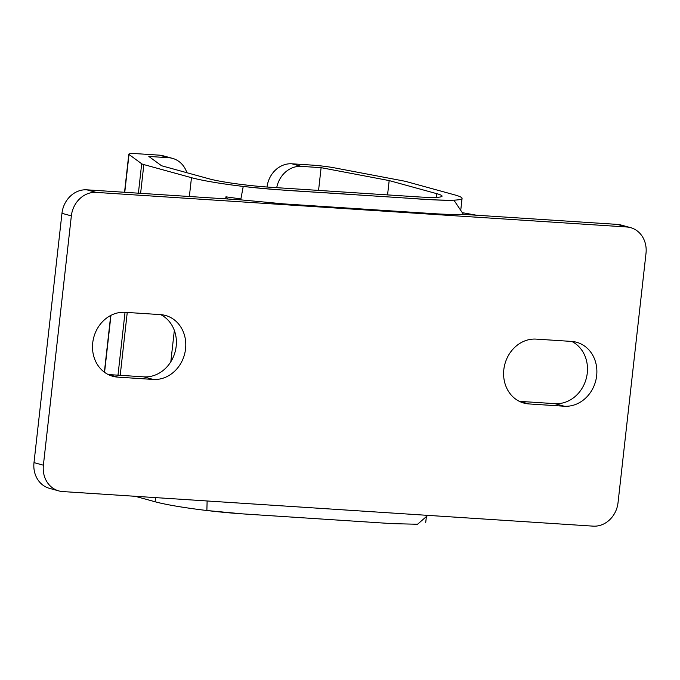 <?xml version="1.0" encoding="UTF-8"?>
<svg xmlns="http://www.w3.org/2000/svg" width="680" height="680" viewBox="0 0 680 680"><rect width="100%" height="100%" fill="white"/><g stroke="black" fill="none" stroke-linecap="round" stroke-linejoin="round"><path stroke-width="1.02" d="M427.771 515.363L417.546 524.255L392.275 523.634A65.467 5.619 -173.6 0 1 391.17 523.566L243.091 513.91L391.17 523.566M242.088 513.842L206.873 510.519L207.119 500.981M225.7 198.874L225.93 196.826L227.647 199.002L240.728 199.852L243.227 186.43C285.141 191.114 316.948 191.887 353.651 194.658L407.116 198.144C426.819 199.691 442.416 200.362 453.9 200.158L463.437 214.37C455.702 214.684 445.221 214.412 431.995 213.554L283.909 203.898L240.728 199.852L86.861 189.822A25.177 22.04 105.4 0 0 61.965 213.316L34 462.613A25.177 22.04 105.4 0 0 49.427 488.333L58.811 490.909A25.177 22.04 105.4 0 0 62.696 491.563L593.138 526.141A25.177 22.04 105.4 0 0 618.035 502.656L646 253.359A25.177 22.04 105.4 0 0 630.572 227.638A25.177 22.04 105.4 0 0 626.696 226.984L96.246 192.406A25.177 22.04 105.4 0 0 71.349 215.892L43.384 465.196A25.177 22.04 105.4 0 0 58.811 490.909M225.93 196.826L240.899 198.951M462.289 212.661L476.527 215.228L463.437 214.37L617.304 224.4A25.177 22.04 105.4 0 1 621.188 225.054L630.572 227.638M564.289 406.232L528.921 403.928A32.733 28.654 -74.6 0 1 523.88 403.078A32.733 28.654 -74.6 0 1 504.262 366.767A32.733 28.654 -74.6 0 1 536.197 339.116L571.557 341.42A32.733 28.654 -74.6 0 1 576.606 342.269A32.733 28.654 -74.6 0 1 596.658 375.7A32.733 28.654 -74.6 0 1 564.289 406.232L554.897 403.656A32.733 28.654 105.4 0 0 587.265 373.116A32.733 28.654 105.4 0 0 571.787 341.436M153.195 379.44L117.827 377.128A32.733 28.654 -74.6 0 1 112.786 376.286A32.733 28.654 -74.6 0 1 93.168 339.966A32.733 28.654 -74.6 0 1 125.103 312.315L160.463 314.619A32.733 28.654 -74.6 0 1 165.504 315.469A32.733 28.654 -74.6 0 1 185.564 348.899A32.733 28.654 -74.6 0 1 153.195 379.44L143.803 376.856A32.733 28.654 105.4 0 0 176.171 346.315A32.733 28.654 105.4 0 0 160.684 314.636M519.316 401.336A32.733 28.654 105.4 0 0 519.537 401.353L528.921 403.928M554.897 403.656L519.537 401.353M108.213 374.536A32.733 28.654 105.4 0 0 108.443 374.552L117.827 377.128M143.803 376.856L108.443 374.552M140.615 193.324L143.845 164.585L191.471 177.684A65.467 5.619 -173.6 0 0 279.438 189.822L427.524 199.478A65.467 5.619 -173.6 0 0 462.077 198.381A65.467 5.619 -173.6 0 0 454.478 194.828L406.852 181.73A20.145 1.725 -173.6 0 0 402.577 180.778L334.517 167.867A20.145 1.725 -173.6 0 0 311.729 165.087L291.89 163.795A25.177 22.04 105.4 0 0 267.027 187.025M143.845 164.585A20.145 1.725 -173.6 0 1 141.695 163.769L129.005 154.47A20.145 1.725 -173.6 0 1 128.809 154.19A20.145 1.725 -173.6 0 1 139.442 153.858L159.281 155.15L168.666 157.734L148.827 156.434L161.525 165.742L209.151 178.84A45.322 3.893 6.4 0 0 270.053 187.238L418.14 196.894A45.322 3.893 6.4 0 0 442.06 196.137A45.322 3.893 6.4 0 0 436.798 193.681L389.173 180.582L321.113 167.671L301.282 166.379L291.89 163.795M155.584 497.615L155.117 501.772A65.467 5.619 6.4 0 0 243.091 513.91M155.117 501.772L135.175 496.289M168.666 157.734A25.177 22.04 -74.6 0 1 172.55 158.381A25.177 22.04 -74.6 0 1 186.864 172.703M172.55 158.381L163.166 155.805A25.177 22.04 105.4 0 0 159.281 155.15M276.718 187.671A25.177 22.04 -74.6 0 1 301.282 166.379M321.113 167.671L318.563 190.4M389.173 180.582L387.566 194.896M71.349 215.892L61.965 213.316M34 462.613L43.384 465.196M96.246 192.406L86.861 189.822M626.696 226.984L617.304 224.4M191.471 177.684L189.355 196.503M174.344 330.395L170.816 361.777M104.567 372.317L110.959 315.341M124.763 192.295L129.005 154.47M141.695 163.769L138.397 193.179M125.035 312.307L117.989 375.173M120.207 375.317L127.254 312.451M436.798 193.681L436.39 197.37M425.723 522.469L426.385 516.571M460.734 210.341L462.077 198.381M104.363 372.164L110.721 315.46M124.542 192.279L128.809 154.19"/></g></svg>
